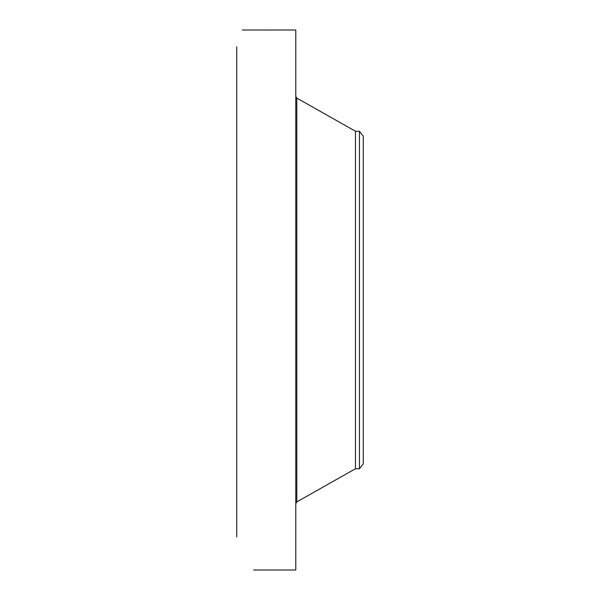 <?xml version="1.0" encoding="UTF-8"?>
<svg xmlns="http://www.w3.org/2000/svg" width="600" height="600" viewBox="0 0 600 600"><rect width="100%" height="100%" fill="white"/><g stroke="black" fill="none" stroke-linecap="round" stroke-linejoin="round"><path stroke-width="0.9" d="M254.347 570L295.785 570L295.785 30L242.415 30.023M254.34 570L253.605 569.903M236.722 536.947L236.722 46.822M253.68 569.985L254.265 570M359.445 131.25L359.445 468.75L363.278 463.748L363.278 136.252L359.445 131.25L355.462 131.25L296.812 98.085L295.785 96.323M359.445 468.75L355.462 468.75L355.462 131.25M355.462 468.75L296.812 501.915L296.812 98.085M296.812 501.915L295.785 503.678"/></g></svg>
